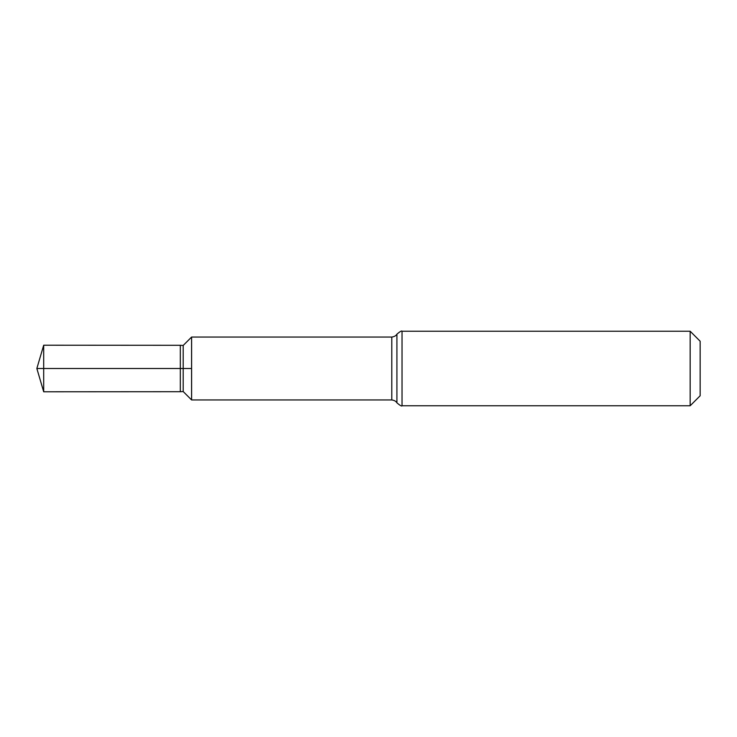 <?xml version="1.0" encoding="UTF-8"?>
<svg xmlns="http://www.w3.org/2000/svg" width="737" height="737" viewBox="0 0 737 737"><rect width="100%" height="100%" fill="white"/><g stroke="black" fill="none" stroke-linecap="round" stroke-linejoin="round"><path stroke-width="1.11" d="M191.602 399.951L191.602 337.049L391.798 337.049L391.798 399.951L191.602 399.951L191.574 368.5L191.574 399.924L183.2 391.55L183.2 345.45L180.316 345.294L180.316 391.706L43.695 391.789L43.695 345.211L36.85 368.5L43.695 368.5M183.2 345.45L191.574 337.076L191.574 368.5L191.602 337.049M690.164 331.235L690.164 405.765L700.15 395.778L700.15 341.222L690.164 331.235L402.034 331.235C401.831 330.489 400.117 331.457 396.921 334.147C397.179 333.575 396.377 336.45 391.798 337.049M36.85 368.5L191.574 368.5L36.85 368.5L43.695 391.789M690.164 405.765L402.034 405.765L402.034 331.235M402.034 405.765C401.831 406.511 400.117 405.543 396.921 402.853L396.921 334.147M396.921 402.853C397.179 403.425 396.377 400.55 391.798 399.951M183.2 391.55L180.316 391.706M180.316 345.294L43.695 345.211"/></g></svg>
